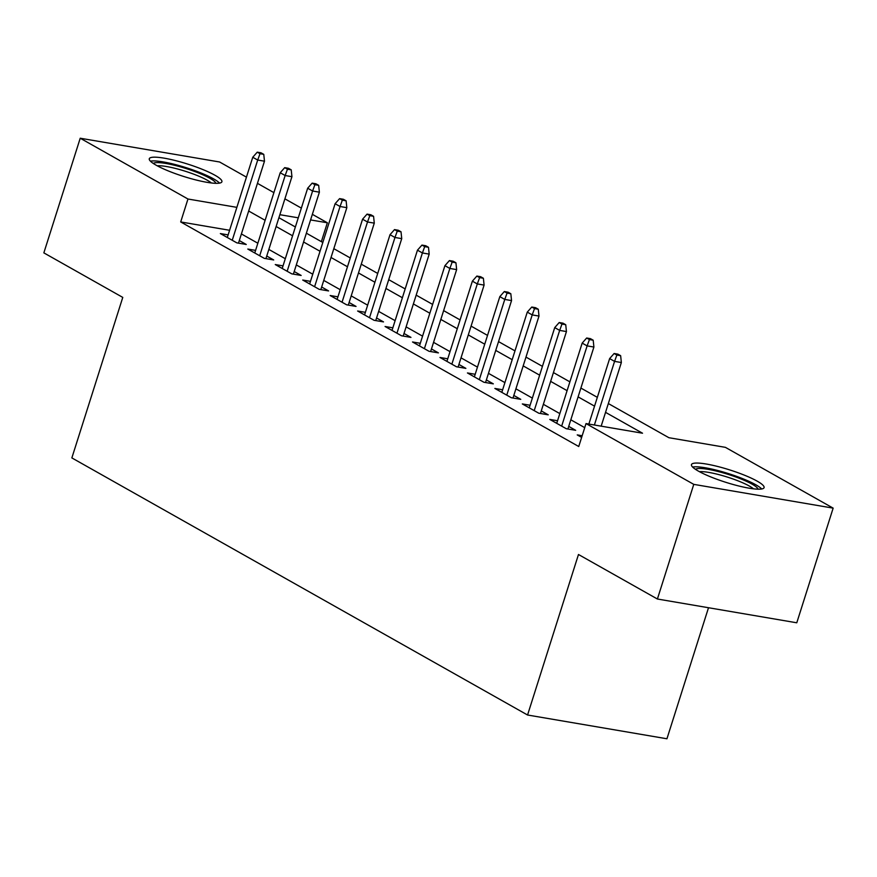 <?xml version="1.0" encoding="UTF-8"?>
<svg xmlns="http://www.w3.org/2000/svg" width="877" height="877" viewBox="0 0 877 877"><rect width="100%" height="100%" fill="white"/><g stroke="black" fill="none" stroke-linecap="round" stroke-linejoin="round"><path stroke-width="1.32" d="M698.388 471.102A38.084 6.501 -162.4 0 1 691.471 464.602A38.084 6.501 -162.4 0 1 717.452 466.421A38.084 6.501 -162.4 0 1 757.158 481.133A38.084 6.501 -162.4 0 1 764.075 487.634A38.084 6.501 -162.4 0 1 738.094 485.814A38.084 6.501 -162.4 0 1 698.388 471.102M156.216 165.238A38.084 6.501 -162.4 0 1 149.298 158.726A38.084 6.501 -162.4 0 1 175.279 160.546A38.084 6.501 -162.4 0 1 214.975 175.257A38.084 6.501 -162.4 0 1 221.903 181.758A38.084 6.501 -162.4 0 1 195.922 179.949A38.084 6.501 -162.4 0 1 156.216 165.238M708.506 607.739L666.937 738.774L527.559 715.007L71.859 457.915L122.769 297.402L43.85 252.872L80.224 138.226L219.601 161.993L246.448 177.143M257.454 183.348L273.898 192.633M284.904 198.838L301.348 208.112M312.355 214.328L327.351 222.78L310.579 219.93M321.366 241.646L327.351 222.78M608.342 403.552L668.899 437.711L725.4 447.347L833.15 508.134L693.773 484.367L586.022 423.58L642.523 433.216L605.547 412.354M693.773 484.367L657.399 599.013L796.776 622.791L833.15 508.134M582.164 435.748L577.23 434.904L581.637 437.393M557.553 420.741L549.78 419.414L566.257 428.71L575.674 430.322L568.724 426.397M530.092 405.251L522.33 403.935L538.796 413.22L548.224 414.832L541.273 410.907M502.642 389.772L494.88 388.445L511.346 397.741L520.763 399.342L513.823 395.428M475.191 374.282L467.43 372.955L483.896 382.251L493.312 383.852L486.373 379.938M447.741 358.792L439.969 357.465L456.446 366.761L465.862 368.373L458.923 364.448M420.291 343.302L412.519 341.986L428.996 351.271L438.412 352.883L431.462 348.958M392.841 327.823L385.069 326.496L401.545 335.792L410.962 337.393L404.012 333.479M365.38 312.333L357.619 311.006L374.084 320.302L383.512 321.903L376.562 317.989M337.93 296.843L330.169 295.516L346.634 304.812L356.051 306.424L349.112 302.499M310.48 281.353L302.718 280.037L319.184 289.322L328.601 290.934L321.662 287.009M283.03 265.874L275.257 264.547L291.734 273.843L301.151 275.444L294.212 271.53M255.58 250.383L247.807 249.057L264.284 258.353L273.701 259.954L266.751 256.04M229.588 230.278L180.695 221.947L578.743 446.514L586.022 423.58M584.729 427.647L570.817 419.798M559.822 413.593L543.367 404.308M532.361 398.103L515.917 388.818M504.911 382.613L488.467 373.339M477.461 367.123L461.017 357.849M450.011 351.644L433.567 342.359M422.561 336.154L406.106 326.869M395.11 320.664L378.656 311.39M367.649 305.174L351.206 295.9M340.199 289.695L323.756 280.41M312.749 274.205L296.305 264.92M285.299 258.715L268.855 249.441M257.849 243.225L241.394 233.951M228.13 234.893L220.357 233.567L236.834 242.863L246.251 244.475L239.3 240.55M657.399 599.013L578.48 554.494L527.559 715.007M180.695 221.947L187.963 199.013L80.224 138.226M236.867 207.356L187.963 199.013M594.54 406.15L578.096 396.864M567.09 390.66L550.646 381.374M539.64 375.17L523.196 365.895M512.19 359.68L495.735 350.405M484.74 344.201L468.285 334.915M457.279 328.711L440.835 319.425M429.829 313.221L413.385 303.946M402.379 297.731L385.935 288.456M374.928 282.251L358.485 272.966M347.478 266.761L331.024 257.476M320.028 251.271L303.574 241.997M292.567 235.781L276.123 226.507M265.117 220.302L248.673 211.017M278.919 217.704L295.363 226.979M306.369 233.194L322.813 242.469M333.819 248.673L350.274 257.959M361.269 264.163L377.724 273.449M388.719 279.653L405.174 288.928M416.18 295.143L432.624 304.418M443.63 310.622L460.074 319.908M471.081 326.112L487.524 335.398M498.531 341.602L514.985 350.877M525.981 357.092L542.435 366.367M553.431 372.572L569.886 381.857M580.892 388.062L597.336 397.347M298.268 217.825L279.873 214.69M238.478 243.148L264.481 161.193L257.695 160.042L232.241 240.276M259.998 153.716L263.769 154.352L261.017 152.806L257.246 152.17L259.998 153.716L257.695 160.042L252.751 157.257L227.307 237.492M264.481 161.193L263.769 154.352M257.246 152.17L252.751 157.257M153.332 163.473A32.964 5.624 -162.4 0 1 176.979 165.896A32.964 5.624 -162.4 0 1 209.855 178.25A32.964 5.624 -162.4 0 1 215.863 183.315M211.335 182.964A30.52 5.207 17.6 0 0 207.246 180.224A30.52 5.207 17.6 0 0 157.235 165.797M219.546 183.107A37.843 6.457 17.6 0 0 213.626 178.897A37.843 6.457 17.6 0 0 179.314 165.643A37.843 6.457 17.6 0 0 150.438 161.182M695.505 469.348A32.964 5.624 -162.4 0 1 697.851 468.57A32.964 5.624 -162.4 0 1 732.47 475.794A32.964 5.624 -162.4 0 1 758.046 489.191M753.507 488.829A30.52 5.207 17.6 0 0 727.461 477.11A30.52 5.207 17.6 0 0 699.418 471.673M761.718 488.982A37.843 6.457 17.6 0 0 729.861 474.051A37.843 6.457 17.6 0 0 693.586 466.904A37.843 6.457 17.6 0 0 692.611 467.057M265.928 258.627L291.931 176.683L285.146 175.532L259.691 255.766M287.448 169.206L291.219 169.842L288.467 168.296L284.707 167.65L287.448 169.206L285.146 175.532L280.212 172.736L254.758 252.971M291.931 176.683L291.219 169.842M284.707 167.65L280.212 172.736M293.389 274.117L319.381 192.173L312.596 191.011L287.152 271.256M314.898 184.685L318.669 185.332L315.917 183.786L312.157 183.14L314.898 184.685L312.596 191.011L307.663 188.226L282.208 268.461M319.381 192.173L318.669 185.332M312.157 183.14L307.663 188.226M320.839 289.607L346.832 207.663L340.057 206.501L314.602 286.735M342.348 200.175L346.119 200.822L343.378 199.265L339.607 198.63L342.348 200.175L340.057 206.501L335.113 203.716L309.658 283.951M346.832 207.663L346.119 200.822M339.607 198.63L335.113 203.716M348.29 305.097L374.282 223.142L367.507 221.991L342.052 302.225M369.809 215.665L373.569 216.301L370.828 214.755L367.057 214.12L369.809 215.665L367.507 221.991L362.563 219.206L337.108 299.441M374.282 223.142L373.569 216.301M367.057 214.12L362.563 219.206M375.74 320.576L401.732 238.632L394.957 237.481L369.502 317.715M397.259 231.155L401.019 231.791L398.279 230.245L394.507 229.599L397.259 231.155L394.957 237.481L390.013 234.685L364.558 314.92M401.732 238.632L401.019 231.791M394.507 229.599L390.013 234.685M403.19 336.066L429.193 254.122L422.407 252.96L396.952 333.205M424.709 246.634L428.48 247.281L425.729 245.735L421.958 245.089L424.709 246.634L422.407 252.96L417.463 250.175L392.019 330.41M429.193 254.122L428.48 247.281M421.958 245.089L417.463 250.175M430.64 351.556L456.643 269.612L449.857 268.45L424.402 348.684M452.159 262.124L455.93 262.771L453.179 261.214L449.419 260.579L452.159 262.124L449.857 268.45L444.924 265.665L419.469 345.9M456.643 269.612L455.93 262.771M449.419 260.579L444.924 265.665M458.101 367.046L484.093 285.091L477.307 283.94L451.863 364.174M479.609 277.614L483.38 278.25L480.629 276.704L476.869 276.069L479.609 277.614L477.307 283.94L472.374 281.155L446.919 361.39M484.093 285.091L483.38 278.25M476.869 276.069L472.374 281.155M485.551 382.525L511.543 300.581L504.768 299.43L479.313 379.664M507.059 293.104L510.831 293.74L508.09 292.194L504.319 291.548L507.059 293.104L504.768 299.43L499.824 296.634L474.369 376.869M511.543 300.581L510.831 293.74M504.319 291.548L499.824 296.634M513.001 398.015L538.993 316.071L532.218 314.909L506.763 395.154M534.521 308.583L538.281 309.23L535.54 307.684L531.769 307.038L534.521 308.583L532.218 314.909L527.274 312.124L501.819 392.359M538.993 316.071L538.281 309.23M531.769 307.038L527.274 312.124M540.451 413.505L566.443 331.561L559.669 330.399L534.214 410.633M561.971 324.073L565.731 324.72L562.99 323.164L559.219 322.528L561.971 324.073L559.669 330.399L554.724 327.614L529.269 407.849M566.443 331.561L565.731 324.72M559.219 322.528L554.724 327.614M567.901 428.996L593.904 347.04L587.119 345.889L561.664 426.123M589.421 339.563L593.192 340.199L590.44 338.654L586.669 338.018L589.421 339.563L587.119 345.889L582.175 343.104L556.731 423.339M593.904 347.04L593.192 340.199M586.669 338.018L582.175 343.104M601.162 426.167L621.354 362.53L614.569 361.379L594.387 425.005M616.871 355.053L620.642 355.689L617.89 354.144L614.13 353.497L616.871 355.053L614.569 361.379L609.636 358.583L588.862 424.062M621.354 362.53L620.642 355.689M614.13 353.497L609.636 358.583"/></g></svg>
